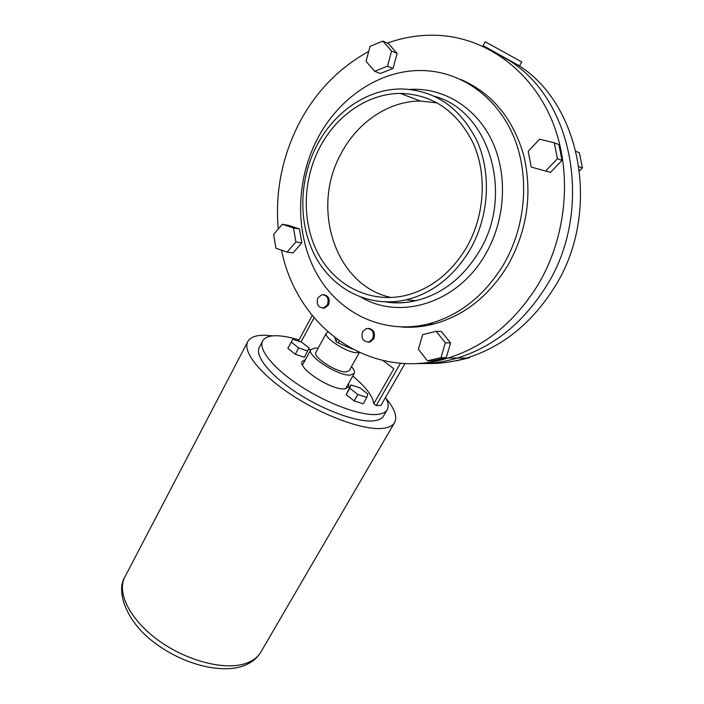 <?xml version="1.0" encoding="UTF-8"?>
<svg xmlns="http://www.w3.org/2000/svg" width="704" height="704" viewBox="0 0 704 704"><rect width="100%" height="100%" fill="white"/><g stroke="black" fill="none" stroke-linecap="round" stroke-linejoin="round"><path stroke-width="1.06" d="M485.206 41.774L483.12 45.61L517.475 64.794L519.614 65.754L521.743 61.943L485.206 41.774L521.743 61.943M337.066 339.381L336.028 341.273M339.187 340.912L338.114 342.874M425.533 363.484C439.12 363.924 452.769 362.12 466.479 358.063C502.154 347.09 531.406 323.629 554.224 287.672C601.146 214.676 582.666 105.415 518.47 65.287M415.985 363.528C429.722 363.986 443.529 362.155 457.398 358.037C493.416 346.905 522.966 323.092 546.04 286.598C593.208 212.854 575.018 102.546 510.77 61.556C575.018 102.546 593.208 212.854 546.04 286.598C522.966 323.092 493.416 346.905 457.398 358.037C443.529 362.155 429.722 363.986 415.985 363.528M512.134 62.058L502.603 56.83M469.797 357.025L469.577 357.755L467.518 357.746M469.577 357.755L456.465 360.782M579.04 166.69L582.402 167.93L579.383 152.733L576.074 151.422M582.402 167.93L579.594 170.799M317.926 297.81C316.105 304.154 317.97 307.56 323.514 308.026L327.386 304.938C329.217 298.61 327.378 295.196 321.878 294.686L317.926 297.81M322.731 308.132L324.57 308.097L328.442 305.008C330.29 299.253 328.715 295.812 323.734 294.677M362.701 331.514C360.809 338.21 362.877 341.713 368.896 342.003L372.627 338.985C374.537 332.314 372.495 328.803 366.52 328.451L362.701 331.514M367.99 342.153L369.917 342.03L373.648 339.011C375.584 333.001 373.859 329.446 368.474 328.354M391.345 297.519C336.037 286.229 310.297 209.44 340.754 154.22C356.814 122.874 388.186 101.006 420.394 101.033L437.404 102.925M319.273 148.421C335.579 116.142 367.479 93.518 400.286 93.412C432.802 94.345 457.186 111.1 473.449 143.695C487.318 175.085 484.546 216.146 466.62 247.359C450.965 273.293 430.426 289.379 404.976 295.618C370.586 303.371 336.582 286.528 319.246 255.737C301.946 224.866 301.937 182.389 319.273 148.421M470.052 249.665C453.807 276.531 432.52 293.242 406.182 299.816C370.207 308.097 334.611 290.567 316.448 258.465C298.338 226.266 298.267 181.931 316.334 146.45C333.379 112.622 366.863 88.898 401.298 88.95C435.116 90.068 460.469 107.624 477.338 141.627C491.726 174.39 488.761 217.166 470.052 249.665M503.378 264.88C484.264 295.874 459.439 315.515 428.903 323.805C384.534 335.104 340.41 314.274 317.838 275.66C295.302 236.905 294.844 183.295 316.73 140.21C337.682 98.49 379.817 69.194 423.034 70.567C460.557 71.526 496.382 96.21 513.304 135.696C530.147 175.19 526.099 226.283 503.378 264.88M460.847 79.508C492.052 93.069 513.058 118.501 523.873 155.795C532.602 194.093 527.226 230.683 507.734 265.566C488.717 296.331 464.006 315.823 433.611 324.051C422.884 326.797 412.236 327.791 401.667 327.026M387.367 43.111C404.686 36.863 422.426 34.329 440.581 35.499C487.555 38.746 532.004 71.227 552.517 121.845C572.924 172.471 566.817 237.081 537.601 285.49C514.272 322.546 484.431 346.72 448.061 358.01C371.017 381.973 296.859 327.483 281.556 250.202M278.256 228.994C275.114 193.16 281.67 158.708 297.915 125.655C314.468 93.086 338.07 68.332 368.729 51.392M397.135 53.442L388.414 43.578L382.844 41.105L370.093 46.35L366.045 61.354L374.642 71.289L380.257 73.506L392.999 68.49L397.135 53.442L391.6 51.04L382.844 41.105M450.586 342.962L441.417 331.531L436.119 331.302L422.69 334.646L418.414 349.325L427.469 360.818L432.802 360.809L446.222 357.676L450.586 342.962L445.342 342.822L436.119 331.302M299.438 228.932L288.288 225.28L282.278 224.286L273.583 234.458L275.959 248.283L287.074 252.094L293.058 252.886L301.849 242.81L299.438 228.932L293.48 227.964L282.278 224.286M562.021 160.415L558.914 144.637L554.286 142.806L539.616 139.198L528.185 151.325L531.238 167.05L550.466 172.418L562.021 160.415L557.418 158.717L554.286 142.806M427.469 360.818L440.959 357.658L446.222 357.676M440.959 357.658L445.342 342.822M287.074 252.094L295.9 241.938L301.849 242.81M295.9 241.938L293.48 227.964M374.642 71.289L387.446 66.211L392.999 68.49M387.446 66.211L391.6 51.04M531.238 167.05L550.466 172.418M545.794 170.834L557.418 158.717M305.413 359.656L302.298 361.425C297.035 367.875 331.074 390.218 344.37 388.907L348.735 387.059L348.568 383.478M385.546 397.417C388.353 402.486 388.907 406.569 387.218 409.658C385.598 412.438 382.105 414.049 376.737 414.489C360.686 415.862 327.545 403.77 300.582 386.206C273.548 368.667 257.954 349.281 262.662 340.903C264.73 337.269 269.562 335.553 277.147 335.755C283.316 335.966 290.611 337.366 299.024 339.944M387.218 409.658L383.61 415.906C381.964 418.73 378.444 420.385 373.058 420.878C356.954 422.382 323.84 410.406 296.956 392.841C270.002 375.302 254.522 355.802 259.301 347.283L262.662 340.903M346.218 394.636L354.156 400.928L363.202 403.797L366.846 397.408L367.831 394.038L359.929 387.842L350.962 384.93L346.218 394.636L349.818 388.221L357.79 394.504L354.156 400.928M352.73 376.059C365.79 386.91 372.812 396.141 373.806 403.753L376.165 405.61L381.005 405.302L405.029 363.528M310.64 350.02L308.669 349.122M295.284 354.253L304.322 357.245L309.197 348.093L301.77 342.276L292.82 339.249L287.839 348.339L295.284 354.253L298.69 347.934L307.727 350.962M373.806 403.753L393.835 368.764L383.055 360.571M400.462 363.246L376.165 405.61M312.189 315.471L298.39 341.132M314.072 317.759L301.004 342.021M357.79 394.504L366.846 397.408M350.962 384.93L349.818 388.221M291.21 342.038L298.69 347.934M386.144 398.552C394.698 408.795 397.505 416.812 394.574 422.594C392.674 425.841 388.661 427.777 382.527 428.402C363.792 430.408 324.526 416.372 292.53 395.516C260.436 374.686 242.185 351.595 247.799 341.563C250.334 337.11 256.212 335.007 265.426 335.262L272.624 335.887M318.129 348.216L315.374 347.961L310.878 349.598C306.117 355.37 337.858 376.086 350.143 375.109L354.165 373.498C354.966 371.906 354.068 369.618 351.472 366.626M328.002 332.05L326.401 333.045L315.902 352.299C312.268 356.752 336.574 372.618 346.069 371.923L349.202 370.682L359.348 352.528M326.401 333.045C322.898 337.242 347.415 353.091 356.822 352.66L358.926 352.334M334.928 337.77L336.274 342.056L352.246 348.999M386.338 301.972C396.088 303.398 405.979 302.958 416.002 300.661C442.103 294.193 463.188 277.728 479.274 251.275C514.386 194.586 489.28 110.986 434.878 96.422M401.262 93.412L400.532 93.509M409.983 89.399C443.177 87.393 475.983 107.07 492.052 140.967C508.077 174.865 505.41 220.062 485.575 254.153C457.987 302.975 400.69 320.452 361.574 297.51M246.356 663.221C253.114 660.766 257.954 657.034 260.894 652.018C257.18 658.231 251.513 662.79 243.874 665.676C220.739 674.362 182.222 663.951 154.29 642.541C125.831 621.588 115.738 590.682 124.898 576.946C116.415 592.557 130.055 620.039 158.84 640.684C187.519 661.399 225.685 670.806 246.356 663.221M466.479 358.063L448.061 358.01M401.958 93.412L400.734 93.579M323.514 308.026L324.57 308.097M368.896 342.003L369.917 342.03M400.286 93.412L420.394 101.033M406.182 299.816L416.002 300.661C405.698 303.098 395.534 303.53 385.528 301.954M428.903 323.805L433.611 324.051M260.894 652.018L394.574 422.594M345.585 388.793L354.165 373.498M302.5 365.015L310.878 349.598M124.898 576.946L247.799 341.563"/></g></svg>
